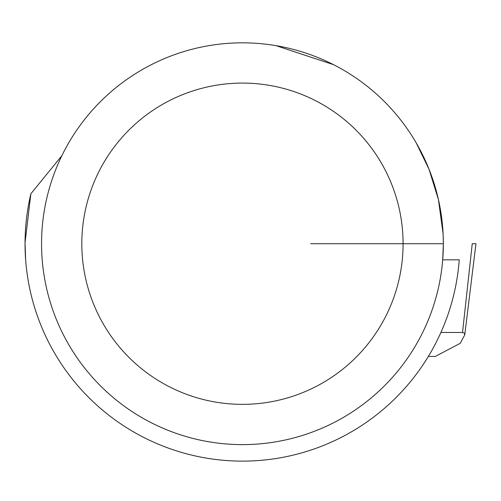 <?xml version="1.0" encoding="UTF-8"?>
<svg xmlns="http://www.w3.org/2000/svg" width="501" height="501" viewBox="0 0 501 501"><rect width="100%" height="100%" fill="white"/><g stroke="black" fill="none" stroke-linecap="round" stroke-linejoin="round"><path stroke-width="0.75" d="M25.645 259.825L25.05 242.678L30.862 193.768A217.396 217.396 0 0 0 209.318 458.584A217.396 217.396 0 0 0 459.248 259.825L442.696 259.825L443.372 243.724L443.091 233.735L438.425 199.548L429.019 169.238L416.287 143.042M276.045 45.66L333.516 64.654M30.862 193.768L61.867 155.692M443.341 243.724A200.895 200.895 0 0 0 142.002 69.745A200.895 200.895 0 0 0 142.002 417.702A200.895 200.895 0 0 0 443.341 243.724L310.701 243.724M403.08 243.724A160.633 160.633 0 0 1 162.13 382.833A160.633 160.633 0 0 1 162.13 104.609A160.633 160.633 0 0 1 403.08 243.724M440.905 332.47L462.868 332.482L464.477 333.29L464.746 334.95L460.194 343.317L435.306 356.449L428.336 356.449M464.746 334.95L475.95 243.724L472.236 243.724L462.523 332.47"/></g></svg>
